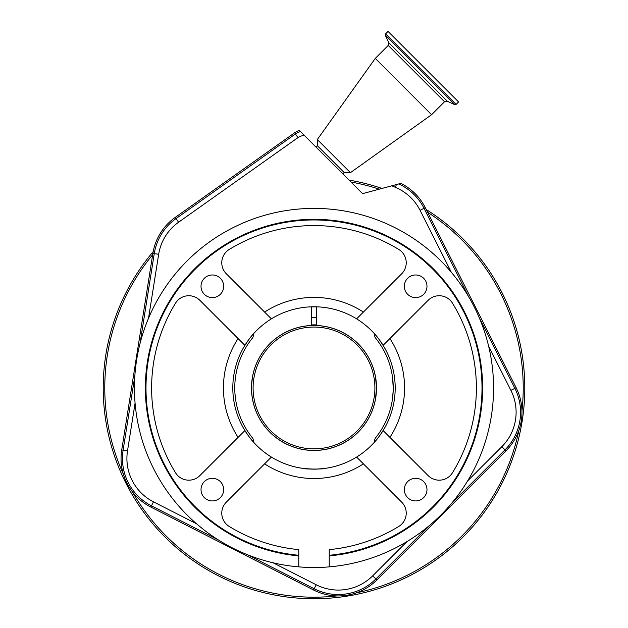 <?xml version="1.0" encoding="UTF-8"?>
<svg xmlns="http://www.w3.org/2000/svg" width="628" height="628" viewBox="0 0 628 628"><rect width="100%" height="100%" fill="white"/><g stroke="black" fill="none" stroke-linecap="round" stroke-linejoin="round"><path stroke-width="0.94" d="M524.788 387.955A210.788 210.788 0 0 0 426.231 209.532A210.788 210.788 0 0 1 314 598.743A210.788 210.788 0 0 1 103.212 387.955A210.788 210.788 0 0 0 314 598.743A210.788 210.788 0 0 0 524.788 387.955M381.997 188.439A210.788 210.788 0 0 0 349.042 180.103A210.788 210.788 0 0 1 381.997 188.439M153.169 251.702A210.788 210.788 0 0 0 103.212 387.955A210.788 210.788 0 0 1 153.169 251.702M396.441 184.569L391.801 185.809A357.293 357.293 0 0 0 395.302 187.293L396.441 184.569L400.86 183.384A54.526 54.526 0 0 1 425.289 207.664L516.122 387.704A54.526 54.526 0 0 1 506.003 450.818L376.863 579.958A54.526 54.526 0 0 1 313.553 589.99L150.822 507.071A54.526 54.526 0 0 1 121.722 449.954L152.879 253.382A54.526 54.526 0 0 1 175.204 217.429L295.443 132.233L299.211 130.271L300.537 131.597A15.614 15.606 -178.5 0 0 295.396 133.984L295.443 132.233M148.53 318.231L158.664 254.301A48.67 48.67 0 0 1 178.595 222.21L297.978 137.618A11.147 11.147 0 0 1 304.502 135.57L300.537 131.597M395.302 187.293A48.67 48.67 0 0 1 420.054 210.302L451.32 272.269M488.647 346.248L510.894 390.341A48.67 48.67 0 0 1 501.858 446.673L467.64 480.899M406.936 541.595L372.718 575.813A48.67 48.67 0 0 1 316.206 584.77L273.086 562.798M196.603 523.823L153.483 501.851A48.67 48.67 0 0 1 127.508 450.873L135.083 403.098M391.801 185.809L362.576 193.644L304.502 135.57M316.339 317.737A70.265 70.265 0 0 0 311.661 317.737M243.97 346.868C248.296 340.133 251.42 335.839 253.343 333.994L253.343 335.297A4.686 4.686 0 0 1 252.307 338.233A79.238 79.238 0 0 0 234.762 387.955L234.794 385.568M234.88 383.59L235.005 381.714M235.162 379.948L235.327 378.496M235.39 377.985L235.453 377.514M392.539 398.482L393.199 390.475M393.183 390.969L392.555 398.372M384.03 429.05C379.704 435.785 376.58 440.079 374.657 441.924L374.657 440.62A4.686 4.686 0 0 1 375.693 437.685A79.238 79.238 0 0 0 393.238 387.955L393.136 383.834M234.833 391.275L234.762 387.955A79.238 79.238 0 0 0 252.307 437.685A4.686 4.686 0 0 1 253.343 440.62L253.343 441.924C251.451 440.118 248.327 435.824 243.97 429.05M234.762 387.955L234.833 391.385M235.469 398.545L234.943 393.309M392.547 377.499L393.238 387.955A79.238 79.238 0 0 0 375.693 338.233A4.686 4.686 0 0 1 374.657 335.297L374.657 333.994C376.549 335.799 379.673 340.093 384.03 346.868M375.473 376.635L376.51 387.955L375.473 399.275L376.51 387.955L375.473 376.635M311.661 306.802L311.661 325.492A62.51 62.51 0 0 0 251.49 387.955C252.613 402.564 252.613 402.564 251.49 387.955L251.53 390.129M251.545 390.616L251.647 392.414M251.718 393.324L252.393 398.552M251.49 387.955A62.51 62.51 0 0 0 314 450.472A62.51 62.51 0 0 0 376.51 387.955A62.51 62.51 0 0 0 316.339 325.492L316.339 306.802M251.561 384.972L252.487 376.855M252.377 377.475L252.032 379.744M251.797 381.777L251.498 386.942M318.223 306.88L309.777 306.88L318.223 306.88M304.635 468.606C304.046 469.195 323.938 469.202 323.365 468.606M322.682 468.684L315.491 469.14M314.306 469.147L304.816 468.629M232.807 387.955A81.193 81.193 0 0 0 244.889 430.572L199.853 475.608A15.614 15.614 0 0 1 175.495 472.719A162.385 162.385 0 0 1 175.495 303.198A15.614 15.614 0 0 1 199.853 300.31L244.889 345.345A81.193 81.193 0 0 0 356.61 457.066A81.193 81.193 0 0 0 383.111 345.345L383.449 345.007M383.457 430.918L383.111 430.572A81.193 81.193 0 0 0 395.193 387.955M201.023 286.305A11.32 11.32 0 0 0 212.343 297.625A11.32 11.32 0 0 0 223.662 286.305A11.32 11.32 0 0 0 212.343 274.978A11.32 11.32 0 0 0 201.023 286.305M201.023 489.612A11.32 11.32 0 0 0 212.343 500.932A11.32 11.32 0 0 0 223.662 489.612A11.32 11.32 0 0 0 212.343 478.293A11.32 11.32 0 0 0 201.023 489.612M404.338 489.612A11.32 11.32 0 0 0 415.658 500.932A11.32 11.32 0 0 0 426.977 489.612A11.32 11.32 0 0 0 415.658 478.293A11.32 11.32 0 0 0 404.338 489.612M404.338 286.305A11.32 11.32 0 0 0 415.658 297.625A11.32 11.32 0 0 0 426.977 286.305A11.32 11.32 0 0 0 415.658 274.978A11.32 11.32 0 0 0 404.338 286.305M493.561 387.955A179.561 179.561 0 0 0 314 208.402A179.561 179.561 0 0 0 134.439 387.955A179.561 179.561 0 0 0 298.779 566.872L298.779 555.898A168.626 168.626 0 0 1 145.374 387.955A168.626 168.626 0 0 1 314 219.329A168.626 168.626 0 0 1 482.626 387.955A168.626 168.626 0 0 1 329.221 555.898L329.221 566.872A179.561 179.561 0 0 0 493.561 387.955M377.028 219.824L377.86 220.138M374.9 219.046L375.74 219.345M252.26 219.345L250.972 219.824M298.779 555.27L298.779 549.626A162.385 162.385 0 0 1 229.236 526.468A15.614 15.614 0 0 1 226.347 502.11L271.39 457.066A81.193 81.193 0 0 0 356.61 457.066L401.653 502.11A15.614 15.614 0 0 1 398.764 526.468A162.385 162.385 0 0 1 329.221 549.626L329.221 555.27A168.006 168.006 0 0 0 482.006 387.955A168.006 168.006 0 0 0 314 219.957A168.006 168.006 0 0 0 145.994 387.955A168.006 168.006 0 0 0 298.779 555.27M329.221 566.872A179.561 179.561 0 0 1 298.779 566.872M356.955 318.506L356.61 318.851A81.193 81.193 0 0 0 271.39 318.851L226.347 273.808A15.614 15.614 0 0 1 229.236 249.449A162.385 162.385 0 0 1 398.764 249.449A15.614 15.614 0 0 1 401.653 273.808L356.61 318.851A81.193 81.193 0 0 1 383.111 345.345L428.147 300.31A15.614 15.614 0 0 1 452.505 303.198A162.385 162.385 0 0 1 452.505 472.719A15.614 15.614 0 0 1 428.147 475.608L383.111 430.572M271.39 318.851A81.193 81.193 0 0 0 244.889 345.345M269.836 343.799A62.455 62.455 0 0 0 269.836 432.119A62.455 62.455 0 0 0 358.164 432.119A62.455 62.455 0 0 0 358.164 343.799A62.455 62.455 0 0 0 269.836 343.799M357.057 431.02A60.892 60.892 0 0 0 357.057 344.898A60.892 60.892 0 0 0 270.943 344.898A60.892 60.892 0 0 0 270.943 431.02A60.892 60.892 0 0 0 357.057 431.02M342.707 173.768L344.309 172.669L317.313 145.665L317.313 139.542L375.277 58.396L431.585 114.704L350.432 172.669L317.313 139.542M385.553 33.873L456.101 104.421L458.581 101.948L388.026 31.4L385.553 33.873L385.309 35.286L454.696 104.672L447.356 101.249L388.724 42.618L388.23 45.444L375.277 58.396M152.659 254.748A209.226 209.226 0 0 0 123.331 474.109M379.265 189.169A209.226 209.226 0 0 0 350.958 182.026M521.954 410.971A209.226 209.226 0 0 0 427.613 212.264M398.772 183.941A53.129 53.129 0 0 1 424.033 208.292L425.289 207.664M420.054 210.302L424.033 208.292L468.661 296.73M479.274 317.768L514.874 388.332L516.122 387.704M510.894 390.341L514.874 388.332A53.129 53.129 0 0 1 505.014 449.829L506.003 450.818M356.374 592.848A209.226 209.226 0 0 0 518.893 430.329M501.858 446.673L505.014 449.829L452.011 502.824M428.869 525.966L375.866 578.969L376.863 579.958M372.718 575.813L375.866 578.969A53.129 53.129 0 0 1 314.188 588.742L313.553 589.99M132.233 491.575A209.226 209.226 0 0 0 337.016 595.917M316.206 584.77L314.188 588.742L247.401 554.712M218.238 539.852L151.458 505.823L150.822 507.071M153.483 501.851L151.458 505.823A53.129 53.129 0 0 1 123.104 450.174L121.722 449.954M127.508 450.873L123.104 450.174L134.824 376.243M139.981 343.697L154.26 253.602L152.879 253.382M158.664 254.301L154.26 253.602A53.129 53.129 0 0 1 176.021 218.575L175.204 217.429M178.595 222.21L176.021 218.575L295.396 133.984L297.978 137.618M389.902 338.555A90.558 90.558 0 0 1 389.902 437.363M363.4 463.856A90.558 90.558 0 0 1 264.6 463.856M238.098 437.363A90.558 90.558 0 0 1 238.098 338.555M264.6 312.061A90.558 90.558 0 0 1 363.4 312.061M316.339 324.919A63.083 63.083 0 0 0 311.661 324.919M447.356 101.249L444.538 101.752L388.23 45.444M344.309 172.669L350.432 172.669M444.538 101.752L431.585 114.704M456.101 104.421L454.696 104.672M388.724 42.618L385.309 35.286M316.206 147.274L317.313 145.665"/></g></svg>
